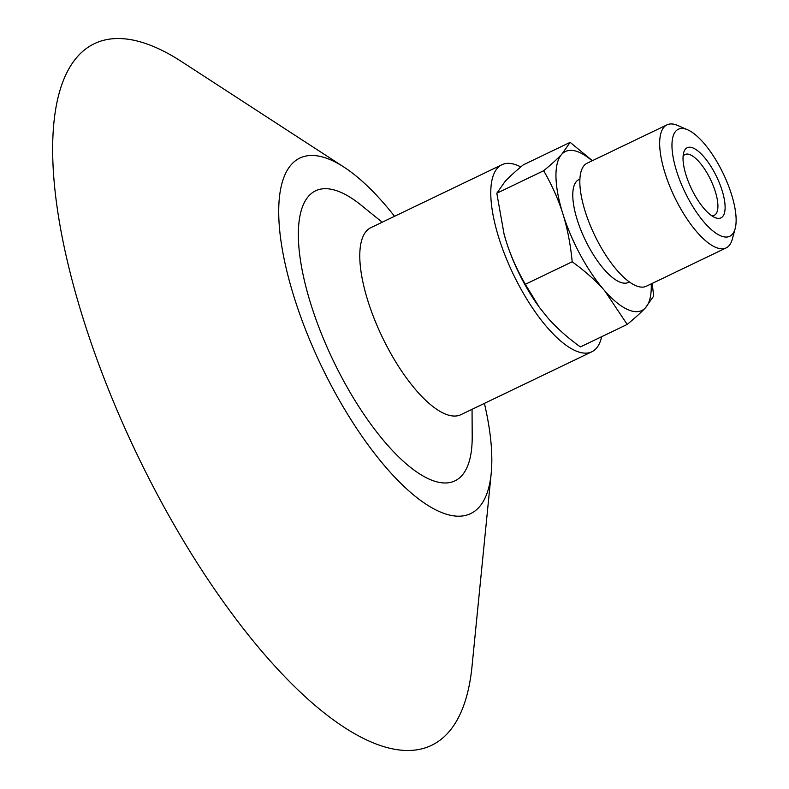 <?xml version="1.0" encoding="UTF-8"?>
<svg xmlns="http://www.w3.org/2000/svg" width="789" height="789" viewBox="0 0 789 789"><rect width="100%" height="100%" fill="white"/><g stroke="black" fill="none" stroke-linecap="round" stroke-linejoin="round"><path stroke-width="1.18" d="M683.106 156.291A33.73 12.091 -115.7 0 1 685.089 154.476A33.73 12.091 -115.7 0 1 715.268 191.431A33.73 12.091 -115.7 0 1 714.292 215.279A33.73 12.091 -115.7 0 1 711.639 215.693M686.085 175.217A38.917 13.946 64.3 0 0 714.785 217.488A38.917 13.946 64.3 0 0 716.629 176.736A38.917 13.946 64.3 0 0 683.668 152.701A38.917 13.946 64.3 0 0 686.085 175.217M731.482 194.311A59.362 21.273 -115.7 0 1 735.151 228.652A59.362 21.273 -115.7 0 1 708.818 227.271A59.362 21.273 -115.7 0 1 676.637 171.243A59.362 21.273 -115.7 0 1 687.692 129.83A59.362 21.273 -115.7 0 1 731.482 194.311M735.151 228.652L732.32 239.126A68.268 24.469 -115.7 0 1 726.117 247.914A68.268 24.469 -115.7 0 1 665.028 173.116A68.268 24.469 -115.7 0 1 667.011 124.84A68.268 24.469 -115.7 0 1 677.741 125.49L687.692 129.83M726.117 247.914L646.28 286.259A68.268 24.469 -115.7 0 1 585.191 211.452A68.268 24.469 -115.7 0 1 587.174 163.185L667.011 124.84M629.336 281.979L628.34 282.462A57.074 20.455 -115.7 0 1 577.262 219.924A57.074 20.455 -115.7 0 1 578.919 179.557L579.915 179.083M592.125 160.808A88.21 31.619 64.3 0 0 561.857 154.161A88.21 31.619 64.3 0 0 562.882 213.868A88.21 31.619 64.3 0 0 604.65 290.717A88.21 31.619 64.3 0 0 645.402 307.858A88.21 31.619 64.3 0 0 651.231 283.872M652.168 283.429L653.686 296.043L645.402 307.858C641.279 312.286 635.214 317.809 627.206 324.427L604.65 290.717C596.07 280.923 585.251 271.268 572.203 261.77C570.467 244.057 567.36 228.09 562.882 213.868C558.444 199.637 552.034 185.257 543.67 170.73C551.669 164.112 557.734 158.589 561.857 154.161L570.151 142.345L592.371 160.69M572.203 261.77L525.336 284.277L539.252 307.187L547.891 317.987C556.472 327.78 567.291 337.436 580.339 346.933L627.206 324.427M543.67 170.73L496.804 193.236L504.092 234.225L506.114 241.138C510.562 255.37 516.963 269.749 525.336 284.277M570.151 142.345L523.285 164.862C515.276 171.479 509.211 176.992 505.098 181.421L496.804 193.236M539.252 307.187L538.808 306.576A88.21 31.619 -115.7 0 1 506.114 241.138A88.21 31.619 -115.7 0 1 504.132 234.372A88.21 31.619 -115.7 0 1 504.112 234.294M394.549 216.304A197.171 70.675 64.3 0 0 344.073 167.179L181.657 61.65A389.155 139.495 64.3 0 0 83.279 318.973A389.155 139.495 64.3 0 0 308.519 699.685A389.155 139.495 64.3 0 0 472.029 666.232L491.192 473.499A197.171 70.675 64.3 0 0 484.407 403.396M344.073 167.179A197.171 70.675 64.3 0 0 294.228 297.552A197.171 70.675 64.3 0 0 408.347 490.452A197.171 70.675 64.3 0 0 491.192 473.499M382.201 222.232L361.135 205.179A160.848 57.656 64.3 0 0 311.004 304.613A160.848 57.656 64.3 0 0 408.968 466.141A160.848 57.656 64.3 0 0 472.197 436.435L472.049 409.323M520.799 166.933A103.773 37.201 64.3 0 0 501.932 164.723L370.938 227.636A103.773 37.201 64.3 0 0 367.93 301.023A103.773 37.201 64.3 0 0 460.796 414.728L591.789 351.815A103.773 37.201 64.3 0 0 601.652 336.696M501.932 164.723A103.773 37.201 64.3 0 0 498.924 238.11A103.773 37.201 64.3 0 0 591.789 351.815"/></g></svg>
